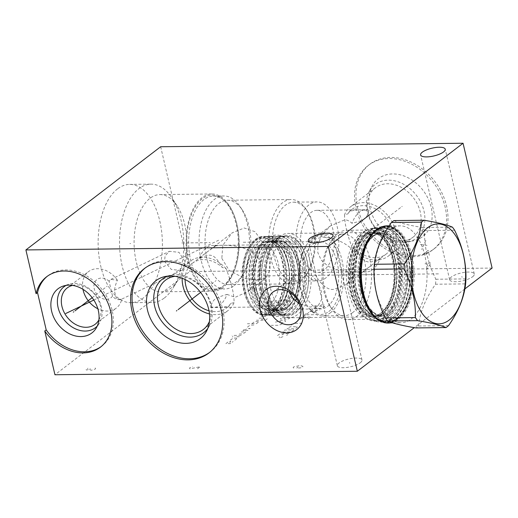 <?xml version="1.0" encoding="UTF-8"?>
<svg xmlns="http://www.w3.org/2000/svg" width="518" height="518" viewBox="0 0 518 518"><rect width="100%" height="100%" fill="white"/><g stroke="black" fill="none" stroke-linecap="round" stroke-linejoin="round"><path stroke-width="0.39" stroke-dasharray="2.59 1.94" d="M464.834 288.94L414.296 327.641M389.109 225.939A48.621 26.412 -90.7 0 1 411.991 255.879A48.621 26.412 -90.7 0 1 390.566 322.863M492.1 268.065L189.711 271.555L54.947 374.754M472.591 276.761A12.652 3.995 -13.1 0 0 474.294 274.016A12.652 3.995 -13.1 0 0 464.801 272.306A12.652 3.995 -13.1 0 0 451.346 277.007A12.652 3.995 -13.1 0 0 449.65 279.746A12.652 3.995 -13.1 0 0 459.136 281.455A12.652 3.995 -13.1 0 0 472.591 276.761M360.288 362.755A12.652 3.995 -13.1 0 0 361.991 360.01A12.652 3.995 -13.1 0 0 352.499 358.301A12.652 3.995 -13.1 0 0 339.044 363.001A12.652 3.995 -13.1 0 0 337.347 365.747A12.652 3.995 -13.1 0 0 346.833 367.45A12.652 3.995 -13.1 0 0 360.288 362.755M160.664 146.743L189.711 271.555M413.403 255.627A53.127 41.33 -127.4 0 0 434.278 248.711A53.127 41.33 -127.4 0 0 442.068 193.253A53.127 41.33 -127.4 0 0 390.553 157.433A53.127 41.33 -127.4 0 0 369.684 164.348A53.127 41.33 -127.4 0 0 361.888 219.807A53.127 41.33 -127.4 0 0 413.403 255.627M144.354 268.589L145.791 267.489A53.127 41.33 -127.4 0 1 190.423 266.854A53.127 41.33 -127.4 0 1 222.688 309.155A53.127 41.33 52.6 0 1 210.386 351.851A53.127 41.33 52.6 0 1 209.66 352.389M145.791 267.489A53.127 41.33 -127.4 0 0 145.079 268.052M167.735 276.113A33.812 26.308 -127.4 0 1 170.564 275.252A33.812 26.308 -127.4 0 1 211.415 305.555A33.812 26.308 52.6 0 1 209.35 325.906A33.812 26.308 52.6 0 1 207.783 328.412M209.492 321.302A31.067 24.165 52.6 0 0 210.483 304.532A31.067 24.165 -127.4 0 0 175.045 276.314M185.088 279.526A28.14 21.892 52.6 0 1 192.366 263.293A28.14 21.892 52.6 0 1 222.397 267.495L226.146 268.693C228.872 275.861 230.873 282.271 232.155 287.937C233.534 293.706 234.168 298.627 234.052 302.693A31.067 24.165 52.6 0 1 227.972 310.599A31.067 24.165 52.6 0 1 209.486 313.921M234.052 302.693L230.75 303.38L229.04 306.093L222.034 307.388L210.483 307.077C213.248 299.067 214.51 298.103 227.026 294.412A31.067 16.874 -90.7 0 1 213.461 307.53A31.067 16.874 -90.7 0 1 210.483 307.077M227.026 294.412L235.224 297.287L248.316 291.33L259.46 277.208L260.69 264.232C259.11 255.419 251.094 249.398 236.642 246.167C222.248 244.723 221.115 245.273 215.728 245.862A31.067 16.874 89.3 0 0 212.743 245.409A31.067 16.874 89.3 0 0 199.184 258.527C210.962 253.263 213.41 252.855 222.397 267.495M278.419 264.025A31.067 16.874 -90.7 0 1 263.28 306.96A31.067 16.874 -90.7 0 1 247.423 287.762A31.067 16.874 -90.7 0 1 262.561 244.833A31.067 16.874 -90.7 0 1 278.419 264.025M226.146 268.693A31.067 24.165 -127.4 0 0 190.197 261.273A31.067 24.165 -127.4 0 0 182.174 278.244M230.75 303.38A28.14 21.892 52.6 0 1 226.58 307.977A28.14 21.892 52.6 0 1 209.013 310.774M249.767 305.335A38.403 20.862 -90.7 0 0 275.511 306.863A38.403 20.862 -90.7 0 0 282.083 261.221A38.403 20.862 89.3 0 0 249.093 246.769A38.403 20.862 89.3 0 0 243.764 290.566A38.403 20.862 -90.7 0 0 249.767 305.335L250.304 306.151A39.485 21.445 -90.7 0 1 244.133 290.967A39.485 21.445 89.3 0 1 249.611 245.94A39.485 21.445 89.3 0 1 263.371 236.402A39.485 21.445 89.3 0 1 283.527 260.8A39.485 21.445 -90.7 0 1 264.284 315.365A39.485 21.445 -90.7 0 1 250.304 306.151M309.518 259.486A42.185 22.915 -90.7 0 1 288.96 317.78A42.185 22.915 -90.7 0 1 274.022 307.938A42.185 22.915 -90.7 0 1 267.43 291.712A42.185 22.915 89.3 0 1 273.277 243.602A42.185 22.915 89.3 0 1 287.989 233.417A42.185 22.915 89.3 0 1 309.518 259.486M356.805 258.935C355.905 245.7 331.863 235.839 321.769 237.315L312.224 239.815L308.43 247.967L309.557 259.486C311.648 271.814 323.187 291.239 333.87 289.322L346.438 284.499L355.782 272.105L356.805 258.935M289.549 292.217L289.892 282.498L295.415 274.922L303.315 271.995L311.156 274.521L317.657 281.999L321.257 291.09L321.736 299.274L318.512 305.089L310.373 307.077L299.488 303.865M356.649 306.98A42.185 22.915 -90.7 0 0 371.587 316.828A42.185 22.915 -90.7 0 0 392.145 258.527A42.185 22.915 89.3 0 0 370.616 232.459A42.185 22.915 89.3 0 0 355.911 242.651A42.185 22.915 89.3 0 0 350.058 290.76A42.185 22.915 -90.7 0 0 356.649 306.98L358.799 310.256A46.51 25.259 -90.7 0 1 351.528 292.366A46.51 25.259 89.3 0 1 357.983 239.329A46.51 25.259 89.3 0 1 374.197 228.095A46.51 25.259 89.3 0 1 397.934 256.837A46.51 25.259 -90.7 0 1 375.272 321.108A46.51 25.259 -90.7 0 1 358.799 310.256M317.767 272.449A31.067 16.874 89.3 0 0 324.087 270.092A31.067 16.874 89.3 0 0 333.896 235.243A31.067 16.874 89.3 0 0 317.048 210.321A31.067 16.874 89.3 0 0 310.729 212.678A31.067 16.874 89.3 0 0 300.919 247.533A31.067 16.874 89.3 0 0 317.767 272.449L366.491 271.885A31.067 16.874 -90.7 0 0 372.811 269.528A31.067 16.874 89.3 0 0 380.212 258.327C373.905 261.642 369.606 262.755 367.301 261.655C363.895 261.227 360.204 257.278 356.235 249.805A28.14 21.892 -127.4 0 0 386.26 254.008A28.14 21.892 -127.4 0 0 386.538 218.356A28.14 21.892 -127.4 0 0 352.046 209.324A28.14 21.892 -127.4 0 0 347.882 213.915L349.592 211.208L356.798 209.907L369.036 210.308C366.129 219.341 365.87 219.541 352.046 223.316C349.184 220.739 346.646 219.619 344.438 219.956L330.309 225.971L321.717 235.191L317.864 244.431L317.858 252.726L321.192 260.101L328.27 266.407L339.64 270.7L356.546 271.956L363.222 271.335L370.733 265.896L346.438 284.499M380.212 258.327L370.733 265.896M380.432 239.659C381.274 239.808 381.429 240.475 380.898 241.653C380.095 241.498 379.94 240.831 380.432 239.659M369.036 210.308A31.067 16.874 89.3 0 0 365.773 209.758A31.067 16.874 89.3 0 0 359.447 212.115A31.067 16.874 -90.7 0 0 352.046 223.316M366.491 271.885A31.067 16.874 -90.7 0 1 363.222 271.335M356.235 249.805L352.486 248.608C347.073 234.24 344.438 222.908 344.574 214.607L347.882 213.915M325.9 277.875A39.485 21.445 -90.7 0 1 317.864 280.866A39.485 21.445 -90.7 0 1 296.445 249.197A39.485 21.445 -90.7 0 1 308.916 204.901A39.485 21.445 89.3 0 1 316.951 201.903A39.485 21.445 89.3 0 1 338.371 233.573A39.485 21.445 89.3 0 1 325.9 277.875M293.479 202.175A39.485 21.445 89.3 0 1 307.459 211.389A39.485 21.445 89.3 0 1 308.158 271.6A39.485 21.445 89.3 0 1 302.428 278.147A39.485 21.445 -90.7 0 1 294.392 281.138A39.485 21.445 -90.7 0 1 272.973 249.469A39.485 21.445 -90.7 0 1 285.444 205.167A39.485 21.445 89.3 0 1 293.479 202.175L316.951 201.903M300.738 280.665A42.185 22.915 89.3 0 0 306.863 273.679A42.185 22.915 89.3 0 0 306.119 209.343A42.185 22.915 89.3 0 0 291.181 199.501A42.185 22.915 89.3 0 0 282.595 202.7A42.185 22.915 -90.7 0 0 269.269 250.026A42.185 22.915 -90.7 0 0 292.152 283.864A42.185 22.915 -90.7 0 0 300.738 280.665M227.447 200.239A42.185 22.915 89.3 0 1 242.392 210.081A42.185 22.915 89.3 0 1 243.13 274.417A42.185 22.915 89.3 0 1 237.011 281.404A42.185 22.915 -90.7 0 1 228.425 284.602A42.185 22.915 -90.7 0 1 205.542 250.764A42.185 22.915 -90.7 0 1 218.868 203.438A42.185 22.915 89.3 0 1 227.447 200.239L291.181 199.501M221.821 258.365L229.105 270.305L244.12 278.198L257.355 279.973L266.407 277.48L270.195 269.334L269.069 257.815L264.154 244.062L254.979 231.701L244.263 227.991L232.194 232.802L222.85 245.195L221.821 258.365M234.311 285.437A46.51 25.259 89.3 0 0 241.058 277.732A46.51 25.259 89.3 0 0 240.242 206.811A46.51 25.259 89.3 0 0 223.77 195.959A46.51 25.259 89.3 0 0 214.31 199.482A46.51 25.259 -90.7 0 0 199.618 251.664A46.51 25.259 -90.7 0 0 224.844 288.966A46.51 25.259 -90.7 0 0 234.311 285.437M213.351 196.076A46.51 25.259 89.3 0 1 222.824 199.333A46.51 25.259 89.3 0 1 239.148 242.223A46.51 25.259 89.3 0 1 223.893 285.56A46.51 25.259 -90.7 0 1 223.821 285.612A46.51 25.259 -90.7 0 1 214.426 289.089A46.51 25.259 -90.7 0 1 189.199 251.78A46.51 25.259 -90.7 0 1 203.891 199.605A46.51 25.259 89.3 0 1 213.351 196.076L223.77 195.959M222.721 286.448A47.455 25.777 89.3 0 0 238.286 242.23A47.455 25.777 89.3 0 0 221.633 198.472A47.455 25.777 89.3 0 0 202.311 198.744A47.455 25.777 -90.7 0 0 188.83 260.664A47.455 25.777 -90.7 0 0 222.649 286.499A47.455 25.777 -90.7 0 0 222.721 286.448M222.973 287.529A48.621 26.412 -90.7 0 1 213.079 291.22A48.621 26.412 -90.7 0 1 186.707 252.214A48.621 26.412 -90.7 0 1 202.059 197.662A48.621 26.412 89.3 0 1 211.953 193.978A48.621 26.412 89.3 0 1 238.325 232.977A48.621 26.412 89.3 0 1 222.973 287.529M159.945 194.58A48.621 26.412 89.3 0 1 177.162 205.924A48.621 26.412 89.3 0 1 178.017 280.076A48.621 26.412 89.3 0 1 170.959 288.131A48.621 26.412 -90.7 0 1 161.066 291.822A48.621 26.412 -90.7 0 1 134.693 252.816A48.621 26.412 -90.7 0 1 150.052 198.264A48.621 26.412 89.3 0 1 159.945 194.58L211.953 193.978M184.661 261.214L179.001 252.331L169.483 251.301L165.106 255.743L164.549 261.448L171.38 269.496L181.546 270.487L184.622 266.912L184.661 261.214M164.381 297.967A59.156 32.135 89.3 0 0 172.967 288.17A59.156 32.135 89.3 0 0 171.924 197.954A59.156 32.135 89.3 0 0 150.978 184.149A59.156 32.135 89.3 0 0 138.941 188.63A59.156 32.135 -90.7 0 0 120.254 255.005A59.156 32.135 -90.7 0 0 152.344 302.454A59.156 32.135 -90.7 0 0 164.381 297.967M117.547 188.882A59.156 32.135 89.3 0 0 98.86 255.251A59.156 32.135 89.3 0 0 130.95 302.7A59.156 32.135 89.3 0 0 142.987 298.219A59.156 32.135 89.3 0 0 161.668 231.844A59.156 32.135 89.3 0 0 129.584 184.395A59.156 32.135 89.3 0 0 117.547 188.882M101.178 346.574A44.302 34.466 -127.4 0 0 101.904 346.037A44.302 34.466 -127.4 0 0 102.337 289.905A44.302 34.466 -127.4 0 0 48.038 275.686A44.302 34.466 -127.4 0 0 47.326 276.249M66.149 285.379A25.796 20.066 -127.4 0 1 68.797 284.246A25.796 20.066 -127.4 0 1 101.392 306.967A25.796 20.066 52.6 0 1 99.055 323.763A25.796 20.066 52.6 0 1 97.274 326.023M98.925 319.839A22.915 17.826 52.6 0 0 100.408 305.892A22.915 17.826 -127.4 0 0 72.546 285.399M181.546 270.487L121.795 299.106C118.298 300.414 115.21 299.404 112.523 296.076L109.058 281.183L110.891 279.383L117.411 280.251C114.582 286.609 113.921 291.323 115.417 294.399C115.566 298.407 117.696 299.98 121.795 299.106A22.915 17.826 52.6 0 1 116.304 308.074A22.915 17.826 52.6 0 1 97.844 308.754M112.523 296.076A11.506 8.948 52.6 0 1 106.371 299.339A11.506 8.948 -127.4 0 1 94.244 288.824A11.506 8.948 -127.4 0 1 101.424 278.082A11.506 8.948 52.6 0 1 109.058 281.183M117.411 280.251A22.915 17.826 -127.4 0 0 88.442 271.685A22.915 17.826 -127.4 0 0 82.971 289.329M215.728 245.862C204.241 253.969 202.978 254.94 199.184 258.527M376.21 317.728A46.51 25.259 -90.7 0 0 385.69 320.985A46.51 25.259 -90.7 0 0 408.352 256.714A46.51 25.259 89.3 0 0 384.615 227.978A46.51 25.259 89.3 0 0 375.22 231.449A46.51 25.259 89.3 0 0 361.946 292.249A46.51 25.259 -90.7 0 0 376.21 317.728L377.408 318.596A47.455 25.777 -90.7 0 1 362.853 292.592A47.455 25.777 89.3 0 1 376.392 230.562A47.455 25.777 89.3 0 1 410.198 256.339A47.455 25.777 -90.7 0 1 405.16 307.757A47.455 25.777 -90.7 0 1 377.408 318.596M389.355 322.882A48.621 26.412 -90.7 0 0 410.78 255.892A48.621 26.412 89.3 0 0 388.235 225.997M386.57 225.854A48.621 26.412 89.3 0 0 385.962 225.848A48.621 26.412 89.3 0 0 362.27 293.039A48.621 26.412 -90.7 0 0 387.088 323.09A48.621 26.412 -90.7 0 0 387.691 323.064M413.118 237.127A31.067 24.165 -127.4 0 0 417.67 204.701A31.067 24.165 -127.4 0 0 387.548 183.754A31.067 24.165 52.6 0 0 375.343 187.801A31.067 24.165 52.6 0 0 370.784 220.228A31.067 24.165 52.6 0 0 400.913 241.174A31.067 24.165 -127.4 0 0 413.118 237.127L388.435 256.028A31.067 24.165 -127.4 0 1 376.23 260.075A31.067 24.165 52.6 0 1 352.486 248.608M388.435 256.028A31.067 24.165 -127.4 0 0 392.987 223.601A31.067 24.165 -127.4 0 0 362.865 202.655A31.067 24.165 52.6 0 0 350.66 206.701A31.067 24.165 52.6 0 0 344.574 214.607M369.282 191.395A33.812 26.308 52.6 0 0 372.876 224.806A33.812 26.308 52.6 0 0 402.875 242.664A33.812 26.308 -127.4 0 0 408.067 242.048A33.812 26.308 -127.4 0 0 423.18 208.145A33.812 26.308 -127.4 0 0 388.332 180.167A33.812 26.308 52.6 0 0 369.282 191.395L372.157 186.04A36.467 28.367 52.6 0 1 392.702 173.931A36.467 28.367 -127.4 0 1 430.283 204.105A36.467 28.367 -127.4 0 1 413.986 240.669A36.467 28.367 -127.4 0 1 408.385 241.33A36.467 28.367 52.6 0 1 376.029 222.073A36.467 28.367 52.6 0 1 372.157 186.04M411.965 256.727A53.127 41.33 52.6 0 1 360.45 220.908A53.127 41.33 52.6 0 1 368.246 165.449A53.127 41.33 52.6 0 1 389.115 158.534A53.127 41.33 -127.4 0 1 440.63 194.354A53.127 41.33 -127.4 0 1 432.841 249.812A53.127 41.33 -127.4 0 1 411.965 256.727M377.149 228.47A46.102 25.039 -90.7 0 0 354.681 292.178A46.102 25.039 89.3 0 0 378.211 320.668A46.102 25.039 89.3 0 0 400.679 256.954A46.102 25.039 -90.7 0 0 377.149 228.47L373.368 228.516A46.102 25.039 -90.7 0 1 396.898 256.999A46.102 25.039 89.3 0 1 374.43 320.713A46.102 25.039 89.3 0 1 350.9 292.223A46.102 25.039 -90.7 0 1 373.368 228.516M354.079 290.358A41.239 22.404 89.3 0 0 375.129 315.838A41.239 22.404 89.3 0 0 383.527 312.71A41.239 22.404 89.3 0 0 395.228 258.851A41.239 22.404 89.3 0 0 374.177 233.365A41.239 22.404 89.3 0 0 365.786 236.493A41.239 22.404 89.3 0 0 354.079 290.358M380.257 315.922A44.665 24.262 -90.7 0 1 371.173 319.308A44.665 24.262 -90.7 0 1 346.943 283.482A44.665 24.262 -90.7 0 1 361.052 233.378A44.665 24.262 89.3 0 1 370.137 229.992A44.665 24.262 89.3 0 1 394.36 265.812A44.665 24.262 89.3 0 1 380.257 315.922M347.805 319.58A44.665 24.262 -90.7 0 0 356.896 316.194A44.665 24.262 89.3 0 0 370.998 266.084A44.665 24.262 89.3 0 0 346.775 230.257A44.665 24.262 89.3 0 0 337.684 233.65A44.665 24.262 -90.7 0 0 331.203 241.045A44.665 24.262 -90.7 0 0 331.993 309.155A44.665 24.262 -90.7 0 0 347.805 319.58L371.173 319.308M352.713 312.568A40.702 22.106 -90.7 0 1 344.431 315.656A40.702 22.106 -90.7 0 1 330.018 306.157A40.702 22.106 -90.7 0 1 329.306 244.088A40.702 22.106 -90.7 0 1 335.211 237.348A40.702 22.106 89.3 0 1 343.492 234.259A40.702 22.106 89.3 0 1 365.572 266.906A40.702 22.106 89.3 0 1 352.713 312.568M330.342 312.827A40.702 22.106 89.3 0 0 343.194 267.165A40.702 22.106 89.3 0 0 321.115 234.518A40.702 22.106 89.3 0 0 312.833 237.607A40.702 22.106 89.3 0 0 306.928 244.347A40.702 22.106 89.3 0 0 307.647 306.416A40.702 22.106 89.3 0 0 322.054 315.915A40.702 22.106 89.3 0 0 330.342 312.827M328.82 311.512A39.258 21.322 89.3 0 0 339.963 260.23A39.258 21.322 89.3 0 0 311.933 238.953A39.258 21.322 89.3 0 0 306.235 245.454A39.258 21.322 89.3 0 0 306.928 305.322A39.258 21.322 89.3 0 0 328.82 311.512M303.574 288.092A33.676 18.292 89.3 0 0 320.765 308.903A33.676 18.292 89.3 0 0 337.179 262.367A33.676 18.292 89.3 0 0 319.988 241.556A33.676 18.292 89.3 0 0 303.574 288.092M286.953 241.938A33.676 18.292 -90.7 0 0 270.538 288.474A33.676 18.292 89.3 0 0 287.73 309.285A33.676 18.292 89.3 0 0 304.144 262.749A33.676 18.292 -90.7 0 0 286.953 241.938L319.988 241.556M267.735 290.624A39.303 21.348 -90.7 0 1 286.888 236.312A39.303 21.348 -90.7 0 1 306.947 260.599A39.303 21.348 -90.7 0 1 287.794 314.912A39.303 21.348 -90.7 0 1 267.735 290.624M263.422 290.676A39.303 21.348 -90.7 0 1 282.575 236.363A39.303 21.348 -90.7 0 1 302.641 260.645A39.303 21.348 -90.7 0 1 283.488 314.963A39.303 21.348 -90.7 0 1 263.422 290.676A39.258 21.322 -90.7 0 1 282.575 236.402A39.258 21.322 -90.7 0 1 302.616 260.664A39.258 21.322 -90.7 0 1 283.482 314.918A39.258 21.322 -90.7 0 1 263.448 290.656M259.667 290.702A39.258 21.322 -90.7 0 1 278.801 236.448A39.258 21.322 -90.7 0 1 298.841 260.709A39.258 21.322 89.3 0 1 279.707 314.963A39.258 21.322 89.3 0 1 259.667 290.702M262.846 288.837A34.395 18.68 89.3 0 0 280.406 310.094A34.395 18.68 89.3 0 0 297.17 262.555A34.395 18.68 89.3 0 0 279.61 241.304A34.395 18.68 89.3 0 0 262.846 288.837M256.041 288.914A34.395 18.68 89.3 0 0 273.601 310.172A34.395 18.68 89.3 0 0 290.365 262.632A34.395 18.68 89.3 0 0 272.805 241.382A34.395 18.68 89.3 0 0 256.041 288.914M273.504 236.512A39.258 21.322 -90.7 0 0 254.377 290.766A39.258 21.322 89.3 0 0 274.411 315.022A39.258 21.322 89.3 0 0 293.544 260.768A39.258 21.322 -90.7 0 0 273.504 236.512L269.729 236.551A39.258 21.322 -90.7 0 1 289.763 260.813A39.258 21.322 89.3 0 1 270.636 315.067A39.258 21.322 89.3 0 1 250.595 290.805A39.258 21.322 -90.7 0 1 269.729 236.551M253.775 288.94A34.395 18.68 89.3 0 0 271.335 310.198A34.395 18.68 89.3 0 0 288.099 262.658A34.395 18.68 89.3 0 0 270.538 241.407A34.395 18.68 89.3 0 0 253.775 288.94M267.664 241.44A34.395 18.68 -90.7 0 0 250.906 288.973A34.395 18.68 89.3 0 0 268.46 310.23A34.395 18.68 89.3 0 0 285.224 262.697A34.395 18.68 -90.7 0 0 267.664 241.44L270.538 241.407C278.244 241.828 283.955 248.867 287.671 262.522C293.376 284.129 283.281 311.357 271.335 310.198L268.46 310.23M248.452 290.851A39.303 21.348 -90.7 0 1 267.612 236.532A39.303 21.348 -90.7 0 1 287.671 260.819A39.303 21.348 -90.7 0 1 268.518 315.138A39.303 21.348 -90.7 0 1 248.452 290.851M245.279 290.883A39.303 21.348 -90.7 0 1 250.731 246.063A39.303 21.348 -90.7 0 1 264.433 236.571A39.303 21.348 -90.7 0 1 284.499 260.858A39.303 21.348 89.3 0 1 265.346 315.171A39.303 21.348 89.3 0 1 251.424 306.002A39.303 21.348 89.3 0 1 245.279 290.883M250.039 247.17A37.866 20.565 -90.7 0 0 244.787 290.352A37.866 20.565 89.3 0 0 250.706 304.908A37.866 20.565 89.3 0 0 276.088 306.416A37.866 20.565 89.3 0 0 282.569 261.422A37.866 20.565 -90.7 0 0 250.039 247.17L250.731 246.063M368.052 236.467A41.239 22.404 89.3 0 0 356.352 290.333A41.239 22.404 89.3 0 0 377.402 315.812A41.239 22.404 89.3 0 0 385.793 312.684A41.239 22.404 89.3 0 0 397.5 258.825A41.239 22.404 89.3 0 0 376.45 233.34A41.239 22.404 89.3 0 0 368.052 236.467M383.508 320.83A46.329 25.162 -90.7 0 0 392.935 317.32A46.329 25.162 89.3 0 0 407.562 265.346A46.329 25.162 89.3 0 0 382.439 228.185A46.329 25.162 89.3 0 0 373.012 231.695A46.329 25.162 -90.7 0 0 358.378 283.67A46.329 25.162 -90.7 0 0 383.508 320.83L385.256 320.81A46.329 25.162 89.3 0 0 394.684 317.301A46.329 25.162 89.3 0 0 409.317 265.32A46.329 25.162 89.3 0 0 384.188 228.16A46.329 25.162 89.3 0 0 374.76 231.675A46.329 25.162 89.3 0 0 360.127 283.65A46.329 25.162 89.3 0 0 385.256 320.81C382.09 320.843 379.008 319.781 375.997 317.618A46.387 25.194 89.3 0 0 394.884 317.353A46.387 25.194 89.3 0 0 408.067 256.824A46.387 25.194 89.3 0 0 375 231.565A46.387 25.194 89.3 0 0 374.935 231.617A46.387 25.194 89.3 0 0 359.719 274.844A46.387 25.194 89.3 0 0 375.997 317.618L377.233 318.518A47.371 25.732 89.3 0 0 396.523 318.24A47.371 25.732 89.3 0 0 409.984 256.436A47.371 25.732 89.3 0 0 376.217 230.639A47.371 25.732 89.3 0 0 376.152 230.698A47.371 25.732 89.3 0 0 360.612 274.838A47.371 25.732 89.3 0 0 377.233 318.518C356.099 305.749 355.335 244.069 376.152 230.691L375 231.565C377.959 229.338 381.021 228.205 384.188 228.16L382.439 228.185M411.156 319.069A48.446 26.314 89.3 0 0 426.456 264.717A48.446 26.314 89.3 0 0 400.174 225.861A48.446 26.314 89.3 0 0 390.319 229.532A48.446 26.314 -90.7 0 0 375.019 283.883A48.446 26.314 -90.7 0 0 401.295 322.74A48.446 26.314 -90.7 0 0 411.156 319.069M448.53 325.647L418.447 325.997A57.09 31.009 89.3 0 1 417.204 327.007A57.09 31.009 -90.7 0 1 415.935 327.92M418.447 325.997C419.994 312.121 425.699 298.2 435.541 284.227L465.624 283.883M435.541 284.227A57.09 31.009 89.3 0 0 435.858 279.247C427.933 263.066 424.158 246.84 424.533 230.562A57.09 31.009 89.3 0 0 422.338 227.499C408.721 225.246 399.242 222.941 393.913 220.59M435.858 279.247L465.941 278.898M424.533 230.562L454.616 230.219M422.338 227.499L452.428 227.156M130.659 243.544L129.869 243.551L130.659 243.544M181.786 242.955L210.133 242.625M243.246 242.243L290.494 241.699M401.748 206.708L402.214 206.352L401.748 206.708M400.543 207.627L362.626 236.661M461.868 276.45L462.069 277.318M349.566 362.445L349.767 363.312M266.705 312.373A16.207 5.122 166.9 0 1 261.189 306.339A16.207 5.122 166.9 0 1 282.88 299.987A16.207 5.122 166.9 0 1 288.403 306.021A16.207 5.122 166.9 0 1 266.705 312.373M247.436 327.13L250.129 325.064L254.668 325.013M251.929 323.692L254.623 321.626L259.162 321.574L256.462 323.64L247.39 323.744M267.288 318.771L265.494 320.143L256.423 320.247M259.117 318.188L263.649 318.136L260.955 320.195M265.851 316.446L261.318 316.498L264.012 314.439M268.551 314.387L259.479 314.491M244.457 330.549L247.151 328.49L250.175 328.451L247.481 330.516L242.942 330.568L244.742 329.195M241.148 331.947L245.681 331.896L242.987 333.955L238.448 334.006M241.187 335.334L232.116 335.437M239.394 336.706L234.855 336.758M232.925 336.532L232.252 337.043M230.368 340.203L233.061 338.137L237.594 338.086L234.9 340.151M225.874 343.641L228.567 341.576L230.834 341.55L228.14 343.615L230.406 343.589L233.106 341.524M268.907 307.265L277.978 307.161L280.678 305.096L271.607 305.199M276.631 308.191L267.56 308.301L264.866 310.36L273.938 310.256M272.954 304.17L275.647 302.104L280.186 302.052L277.486 304.118L282.025 304.066L284.719 302M284.589 318.518L284.207 318.816L284.732 319.392L288.74 318.764L290.663 317.288L281.591 317.392L280.27 318.57L280.581 319.146L284.589 318.518L286.13 317.34M275.434 322.112L281.896 320.584L285.133 320.545L285.658 321.121L284.505 322.008L282.439 322.61L279.849 322.643L279.319 322.066L280.989 320.791M282.193 323.776L278.975 325.265L271.199 325.356M320.15 305.529L323.931 303.936L323.608 305.484M324.741 306.248L322.818 307.724L320.752 308.327L314.271 308.404L313.746 307.828L315.669 306.352L324.741 306.248M316.783 312.341L309.252 311.266L319.865 309.984M316.757 310.405L314.704 311.978M313.701 314.698L304.629 314.802M306.17 313.623L303.088 315.986M299.242 318.933L301.554 317.165L310.625 317.061L308.314 318.829M303.898 318.298L305.439 317.12M291.155 325.123L292.696 323.944L294.761 323.342L301.243 323.264L301.767 323.841L300.226 325.019M296.749 326.703L297.274 327.279L296.121 328.166L294.056 328.768L287.574 328.846L287.05 328.27L290.268 326.78L296.749 326.703M293.81 329.934L291.887 331.41L289.821 332.012L283.34 332.09L282.815 331.514L284.738 330.037L293.81 329.934M277.551 335.541L279.862 333.773L288.934 333.67L286.622 335.437M282.206 334.906L283.747 333.728M282.919 336.642L279.137 338.235L279.467 336.681M400.246 274.546L409.317 274.443M95.144 367.916L95.642 368.674L94.969 369.192L91.356 370.247L89.756 369.761L89.679 369.25L86.396 370.053L85.897 369.295L88.002 368.253M90.352 368.738L89.679 369.25M197.526 368.764L200.22 366.705L189.97 368.855L189.465 368.097L190.138 367.579L192.664 366.789M293.615 368.168L293.117 367.411L293.79 366.893L300.013 365.553L302.777 366.278L302.862 366.789L300.757 367.832L296.639 368.13L297.986 367.1M200.608 292.424L216 280.639M92.159 297.701L107.213 286.176M93.81 300.051L218.635 240.229M388.131 274.449L387.341 274.456L388.131 274.449M373.484 274.618L339.277 275.013M423.789 236.059L424.248 233.501L423.957 232.252L422.034 230.788L420.538 231.196L419.334 232.854L418.57 236.383L418.861 237.626L420.195 238.811M425.848 240.365L421.62 249.488M420.454 244.496L427.007 245.357M429.331 255.342L428.172 250.349L422.779 254.48M425.479 252.415L426.204 255.536M426.411 270.079L431.073 262.833L424.961 263.837M427.046 263.714L427.92 267.456M438.461 273.867L263.681 275.887M264.284 315.365L285.69 315.119C281.371 315.248 277.169 312.38 273.09 306.514A40.3 21.892 -90.7 0 0 300.103 308.113A40.3 21.892 -90.7 0 0 306.999 260.224A40.3 21.892 89.3 0 0 272.377 245.053C276.321 239.089 280.458 236.124 284.777 236.156A39.485 21.445 89.3 0 1 304.934 260.554A39.485 21.445 -90.7 0 1 285.69 315.119A39.485 21.445 -90.7 0 1 265.54 290.721A39.485 21.445 89.3 0 1 284.777 236.156L263.371 236.402M273.277 243.602L272.377 245.053A40.3 21.892 89.3 0 0 266.789 291.012A40.3 21.892 -90.7 0 0 273.09 306.514L274.022 307.938M356.656 290.669A42.139 22.889 -90.7 0 1 368.615 235.625A42.139 22.889 -90.7 0 1 398.705 258.469A42.139 22.889 89.3 0 1 386.739 313.513A42.139 22.889 89.3 0 1 356.656 290.669M352.875 290.708A42.139 22.889 89.3 0 0 382.964 313.552A42.139 22.889 89.3 0 0 394.923 258.514A42.139 22.889 -90.7 0 0 364.84 235.671A42.139 22.889 -90.7 0 0 352.875 290.708M381.727 312.736A41.239 22.404 89.3 0 0 394.748 266.466A41.239 22.404 89.3 0 0 372.384 233.385A41.239 22.404 89.3 0 0 363.992 236.512A41.239 22.404 89.3 0 0 350.964 282.783A41.239 22.404 89.3 0 0 373.336 315.863A41.239 22.404 89.3 0 0 381.727 312.736M363.047 236.001A41.803 22.708 89.3 0 0 351.185 290.604A41.803 22.708 89.3 0 0 381.028 313.26A41.803 22.708 89.3 0 0 392.897 258.663A41.803 22.708 89.3 0 0 363.047 236.001M261.642 289.186A35.295 19.172 89.3 0 0 286.842 308.327A35.295 19.172 89.3 0 0 296.859 262.225A35.295 19.172 -90.7 0 0 271.659 243.084A35.295 19.172 -90.7 0 0 261.642 289.186M256.352 289.251A35.295 19.172 89.3 0 0 281.552 308.385A35.295 19.172 89.3 0 0 291.569 262.283A35.295 19.172 -90.7 0 0 266.369 243.149A35.295 19.172 -90.7 0 0 256.352 289.251M252.57 289.297A35.295 19.172 89.3 0 0 277.771 308.43A35.295 19.172 89.3 0 0 287.788 262.328A35.295 19.172 -90.7 0 0 262.587 243.195A35.295 19.172 -90.7 0 0 252.57 289.297M390.896 312.626A41.239 22.404 89.3 0 0 403.917 266.362A41.239 22.404 89.3 0 0 381.552 233.281A41.239 22.404 89.3 0 0 373.161 236.409A41.239 22.404 89.3 0 0 360.133 282.673A41.239 22.404 89.3 0 0 382.504 315.753A41.239 22.404 89.3 0 0 390.896 312.626M373.86 235.36A42.366 23.012 89.3 0 0 361.836 290.689A42.366 23.012 89.3 0 0 392.081 313.655A42.366 23.012 89.3 0 0 404.105 258.32A42.366 23.012 89.3 0 0 373.86 235.36M396.794 318.602A47.76 25.939 89.3 0 0 410.353 256.222A47.76 25.939 89.3 0 0 376.256 230.335A47.76 25.939 89.3 0 0 362.697 292.709A47.76 25.939 89.3 0 0 396.794 318.602M396.885 318.984A48.174 26.165 -90.7 0 1 362.49 292.871A48.174 26.165 -90.7 0 1 376.165 229.947A48.174 26.165 -90.7 0 1 410.56 256.06A48.174 26.165 -90.7 0 1 396.885 318.984M386.195 226.023A48.446 26.314 -90.7 0 1 412.47 264.879A48.446 26.314 -90.7 0 1 397.17 319.23A48.446 26.314 -90.7 0 1 387.309 322.902M385.178 322.766A48.446 26.314 -90.7 0 1 360.832 282.116A48.446 26.314 -90.7 0 1 376.333 229.694A48.446 26.314 -90.7 0 1 384.058 226.204M355.536 291.524C350.129 269.839 356.17 242.042 368.136 233.547C379.836 223.918 395.033 235.457 399.825 257.608C405.231 279.299 399.19 307.096 387.224 315.591C375.524 325.22 360.327 313.681 355.536 291.524M360.826 291.466C355.419 269.781 361.46 241.984 373.426 233.482C385.127 223.86 400.323 235.392 405.115 257.55C410.521 279.234 404.48 307.032 392.514 315.527C380.814 325.155 365.624 313.617 360.826 291.466M255.225 290.112C250.654 271.769 255.762 248.251 265.883 241.071C275.783 232.925 288.636 242.683 292.689 261.422C297.267 279.765 292.158 303.276 282.032 310.463C272.138 318.609 259.285 308.851 255.225 290.112M260.522 290.048C255.944 271.704 261.059 248.193 271.179 241.006C281.073 232.867 293.926 242.625 297.986 261.363C302.557 279.707 297.449 303.218 287.328 310.405C277.428 318.544 264.575 308.786 260.522 290.048M208.948 352.952L210.386 351.851M209.35 325.906L206.475 331.261M170.564 275.252L164.646 276.631M203.289 329.5L227.972 310.599M263.28 306.96L213.461 307.53M165.514 280.173L190.197 261.273M262.561 244.833L212.743 245.409M249.093 246.769L249.611 245.94M370.616 232.459L287.989 233.417M352.046 209.324L349.592 211.208M386.26 254.008L377.596 260.638M317.048 210.321L365.773 209.758M294.392 281.138L317.864 280.866M307.459 211.389L306.119 209.343M308.158 271.6L306.863 273.679M228.425 284.602L292.152 283.864M242.392 210.081L240.242 206.811M243.13 274.417L241.058 277.732M214.426 289.089L224.844 288.966M222.824 199.333L221.633 198.472M223.821 285.612L222.649 286.499M161.066 291.822L213.079 291.22M177.162 205.924L171.924 197.954M178.017 280.076L172.967 288.17M130.95 302.7L152.344 302.454M129.584 184.395L150.978 184.149M100.466 347.138L101.904 346.037M46.601 276.787L48.038 275.686M99.055 323.763L95.811 328.71M68.797 284.246L63.177 286.085M95.105 324.307L116.304 308.074M110.891 279.383L169.483 251.301M67.236 287.917L88.442 271.685M226.58 307.977L229.04 306.093M248.316 291.33L266.407 277.48M192.366 263.293L232.194 232.802M330.309 225.971L312.224 239.815M371.587 316.828L288.96 317.78M355.911 242.651L357.983 239.329M384.615 227.978L374.197 228.095M385.69 320.985L375.272 321.108M375.22 231.449L376.392 230.562M387.173 225.829L385.962 225.848M388.293 323.07L387.088 323.09M296.076 322.274L318.512 305.089M272.973 292.1L295.415 274.922M375.343 187.801L350.66 206.701M408.067 242.048L413.986 240.669M369.684 164.348L368.246 165.449M434.278 248.711L432.841 249.812M474.294 274.016L445.247 149.197M449.65 279.746L420.603 154.934M361.991 360.01L332.945 235.191M337.347 365.747L308.301 240.928M378.211 320.668L374.43 320.713M394.8 258.709C401.599 284.544 389.64 317.145 375.129 315.838L373.336 315.863C376.042 315.838 378.697 314.84 381.287 312.878C390.073 305.257 394.561 292.21 394.735 273.731C394.664 251.599 383.372 232.478 372.384 233.385L374.177 233.365C383.514 233.916 390.384 242.359 394.8 258.709M346.775 230.257L370.137 229.992M330.018 306.157L331.993 309.155M329.306 244.088L331.203 241.045M321.115 234.518L343.492 234.259M306.928 305.322L307.647 306.416M306.235 245.454L306.928 244.347M322.054 315.915L344.431 315.656M287.73 309.285L320.765 308.903M286.888 236.312L282.575 236.363M287.794 314.912L283.488 314.963M282.575 236.402L278.801 236.448M283.482 314.918L279.707 314.963M296.743 262.419C302.447 284.026 292.353 311.253 280.406 310.094L273.601 310.172C265.896 309.751 260.185 302.713 256.475 289.057C250.764 267.443 260.858 240.222 272.805 241.382L279.61 241.304C287.315 241.725 293.026 248.763 296.743 262.419M274.411 315.022L270.636 315.067M267.612 236.532L264.433 236.571M268.518 315.138L265.346 315.171M250.706 304.908L251.424 306.002M356.779 290.469C349.98 264.633 361.94 232.032 376.45 233.34L381.552 233.281C378.839 233.307 376.191 234.298 373.601 236.26C368.266 240.469 364.374 247.61 361.927 257.679L360.139 274.061C360.191 282.854 361.583 290.87 364.309 298.115C369.107 309.725 375.168 315.604 382.504 315.753L377.402 315.812C368.065 315.268 361.195 306.818 356.779 290.469M385.204 322.772L376.618 318.939L369.166 310.178L363.662 297.461L360.716 282.2L360.645 266.077L363.461 250.887L368.848 238.306L376.23 229.733L384.091 226.198M389.076 225.99L400.174 225.861M392.579 322.844L401.295 322.74M355.108 292.21C352.829 282.148 352.454 271.905 353.982 261.486C354.998 254.875 356.74 248.938 359.22 243.68C362.399 236.966 366.498 232.161 371.523 229.26C377.292 226.347 382.75 226.249 387.898 228.975C394.496 232.09 401.715 241.103 405.542 256.863C408.281 269.172 408.275 281.397 405.51 293.551C401.644 307.614 396.108 316.407 388.908 319.936C383.832 322.766 378.367 322.779 372.526 319.982C363.17 314.789 357.582 303.218 355.108 292.21M361.247 290.779C363.416 300.887 368.842 310.917 375.466 314.4C379.034 316.245 382.517 316.239 385.923 314.381L392.243 308.592C395.26 304.506 397.591 299.203 399.236 292.696C401.91 281.358 401.968 269.891 399.404 258.294C397.617 250.816 394.981 244.8 391.491 240.261L385.029 234.589C381.572 232.802 378.088 232.86 374.572 234.777C371.179 236.635 368.117 240.184 365.384 245.435C363.027 250.103 361.337 255.555 360.314 261.804C358.786 271.62 359.097 281.28 361.247 290.779M254.804 290.799C252.862 282.219 252.538 273.498 253.846 264.627C254.707 258.987 256.196 253.924 258.32 249.43C261.033 243.674 264.568 239.536 268.926 237.017C273.964 234.473 278.729 234.389 283.229 236.765C289.53 239.381 294.593 247.345 298.407 260.677C300.699 270.933 300.731 281.164 298.517 291.362C295.415 303.444 290.611 311.176 284.091 314.562C279.655 317.029 274.89 317.042 269.781 314.601C261.668 310.088 256.915 300.175 254.804 290.799M260.942 289.361C263.079 298.75 267.003 305.303 272.721 309.026C275.861 310.509 278.658 310.502 281.112 309.006L286.072 304.558C288.681 301.133 290.702 296.607 292.133 290.98C294.373 281.462 294.425 271.84 292.269 262.108C290.721 255.652 288.442 250.531 285.431 246.743L280.368 242.379C277.732 240.935 274.935 240.987 271.976 242.528C260.839 249.365 256.811 271.937 260.942 289.361"/><path stroke-width="0.78" d="M414.296 327.641L357.336 371.257L328.289 246.445L463.053 143.246L492.1 268.065L464.834 288.94M390.566 322.863A48.621 26.412 -90.7 0 1 388.293 323.07A48.621 26.412 -90.7 0 1 363.474 293.026A48.621 26.412 -90.7 0 1 387.173 225.829A48.621 26.412 -90.7 0 1 389.109 225.939M357.336 371.257L54.947 374.754L44.762 330.989L46.199 329.888A44.302 34.466 -127.4 0 0 101.178 346.574M463.053 143.246L160.664 146.743L25.9 249.935L328.289 246.445M443.544 151.942A12.652 3.995 -13.1 0 0 445.247 149.197A12.652 3.995 -13.1 0 0 435.761 147.494A12.652 3.995 -13.1 0 0 422.306 152.188A12.652 3.995 -13.1 0 0 420.603 154.934A12.652 3.995 -13.1 0 0 430.089 156.643A12.652 3.995 -13.1 0 0 443.544 151.942M331.242 237.937A12.652 3.995 -13.1 0 0 332.945 235.191A12.652 3.995 -13.1 0 0 323.452 233.488A12.652 3.995 -13.1 0 0 309.997 238.183A12.652 3.995 -13.1 0 0 308.301 240.928A12.652 3.995 -13.1 0 0 317.787 242.638A12.652 3.995 -13.1 0 0 331.242 237.937M25.9 249.935L36.085 293.7A44.302 34.466 52.6 0 1 46.601 276.787A44.302 34.466 52.6 0 1 100.9 291.006A44.302 34.466 52.6 0 1 100.466 347.138A44.302 34.466 52.6 0 1 44.762 330.989M221.251 310.256A53.127 41.33 52.6 0 1 208.948 352.952A53.127 41.33 52.6 0 1 164.31 353.58A53.127 41.33 52.6 0 1 132.045 311.286A53.127 41.33 52.6 0 1 144.354 268.589A53.127 41.33 52.6 0 1 188.986 267.955A53.127 41.33 52.6 0 1 221.251 310.256M302.596 309.317A25.214 19.613 52.6 0 1 286.849 332.86A25.214 19.613 52.6 0 1 260.263 309.803A25.214 19.613 52.6 0 1 276.003 286.26A25.214 19.613 52.6 0 1 302.596 309.317M209.66 352.389A53.127 41.33 52.6 0 1 133.482 310.185A53.127 41.33 -127.4 0 1 145.079 268.052M208.702 309.317A36.467 28.367 52.6 0 1 206.475 331.261A36.467 28.367 52.6 0 1 174.864 341.414A36.467 28.367 52.6 0 1 147.468 310.023A36.467 28.367 -127.4 0 1 164.646 276.631A36.467 28.367 -127.4 0 1 208.702 309.317M207.783 328.412A33.812 26.308 52.6 0 1 178.445 334.699A33.812 26.308 52.6 0 1 154.642 306.216A33.812 26.308 -127.4 0 1 167.735 276.113M175.045 276.314A31.067 24.165 -127.4 0 0 165.514 280.173A31.067 24.165 -127.4 0 0 158.32 305.134A31.067 24.165 52.6 0 0 177.182 329.869A31.067 24.165 52.6 0 0 203.289 329.5A31.067 24.165 52.6 0 0 209.492 321.302M209.486 313.921A31.067 24.165 52.6 0 1 183.003 286.234A31.067 24.165 -127.4 0 1 182.174 278.244M209.013 310.774A28.14 21.892 52.6 0 1 185.852 285.91A28.14 21.892 52.6 0 1 185.088 279.526M36.085 293.7L37.523 292.599L46.199 329.888M47.326 276.249A44.302 34.466 -127.4 0 0 37.523 292.599M98.329 310.593A27.823 21.646 52.6 0 1 95.811 328.71A27.823 21.646 52.6 0 1 71.652 334.757A27.823 21.646 52.6 0 1 51.612 311.13A27.823 21.646 -127.4 0 1 63.177 286.085A27.823 21.646 -127.4 0 1 98.329 310.593M97.274 326.023A25.796 20.066 52.6 0 1 75.091 328.684A25.796 20.066 52.6 0 1 58.074 307.465A25.796 20.066 -127.4 0 1 66.149 285.379M72.546 285.399A22.915 17.826 -127.4 0 0 67.236 287.917A22.915 17.826 -127.4 0 0 61.927 306.339A22.915 17.826 52.6 0 0 75.848 324.579A22.915 17.826 52.6 0 0 95.105 324.307A22.915 17.826 52.6 0 0 98.925 319.839M97.844 308.754A22.915 17.826 52.6 0 1 83.133 290.099A22.915 17.826 -127.4 0 1 82.971 289.329M299.488 303.865L293.104 298.737L289.549 292.217M388.235 225.997A48.621 26.412 89.3 0 0 386.57 225.854M389.355 322.882A48.621 26.412 -90.7 0 1 387.691 323.064M300.479 306.999A18.998 14.782 52.6 0 1 296.076 322.274A18.998 14.782 52.6 0 1 280.115 322.494A18.998 14.782 52.6 0 1 268.577 307.368A18.998 14.782 -127.4 0 1 272.973 292.1A18.998 14.782 -127.4 0 1 288.94 291.874A18.998 14.782 -127.4 0 1 300.479 306.999M446.024 327.57L415.935 327.92C402.318 325.66 392.838 323.355 387.516 321.005A57.09 31.009 -90.7 0 1 385.321 317.942C377.402 301.761 373.627 285.535 373.996 269.263A57.09 31.009 -90.7 0 1 374.313 264.277L404.396 263.927A57.09 31.009 89.3 0 0 404.079 268.913C412.004 285.094 415.779 301.321 415.41 317.592A57.09 31.009 89.3 0 0 417.599 320.655C431.222 322.915 440.695 325.22 446.024 327.57A57.09 31.009 89.3 0 0 447.287 326.664A57.09 31.009 89.3 0 0 448.53 325.647C458.378 311.681 464.076 297.753 465.624 283.883A57.09 31.009 89.3 0 0 465.941 278.898C466.317 262.626 462.535 246.393 454.616 230.219A57.09 31.009 89.3 0 0 452.428 227.156C447.099 224.799 437.626 222.5 424.002 220.241A57.09 31.009 89.3 0 0 422.733 221.154A57.09 31.009 89.3 0 0 421.497 222.164C419.943 236.04 414.245 249.961 404.396 263.927M424.002 220.241L393.913 220.59A57.09 31.009 89.3 0 0 392.65 221.497A57.09 31.009 -90.7 0 0 391.407 222.507C381.565 236.48 375.867 250.401 374.313 264.277M373.996 269.263L404.079 268.913M385.321 317.942L415.41 317.592M391.407 222.507L421.497 222.164M449.21 320.046A49.974 27.143 89.3 0 0 463.39 254.778A49.974 27.143 89.3 0 0 427.713 227.687A49.974 27.143 89.3 0 0 413.526 292.955A49.974 27.143 89.3 0 0 449.21 320.046M387.516 321.005L417.599 320.655M176.884 310.593L176.418 310.949L176.884 310.593M178.088 309.667L200.608 292.424M73.77 311.784L73.297 312.14M74.974 310.858L92.159 297.701M69.082 311.836L68.616 312.192M65.754 313.5L93.81 300.051M281.662 309.382L281.19 309.738L281.662 309.382M385.204 322.772L387.309 322.902A48.446 26.314 -90.7 0 1 385.178 322.766M384.058 226.204A48.446 26.314 -90.7 0 1 386.195 226.023L389.076 225.99M384.091 226.198L386.195 226.023M387.309 322.902L392.579 322.844"/></g></svg>
